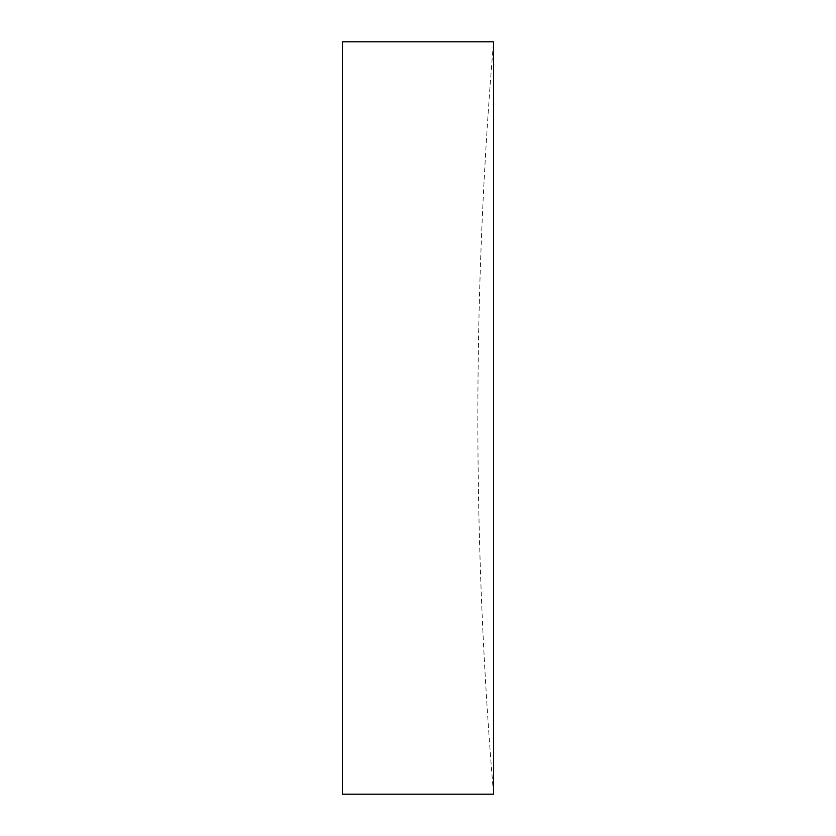 <?xml version="1.0" encoding="UTF-8"?>
<svg xmlns="http://www.w3.org/2000/svg" width="836" height="836" viewBox="0 0 836 836"><rect width="100%" height="100%" fill="white"/><g stroke="black" fill="none" stroke-linecap="round" stroke-linejoin="round"><path stroke-width="0.63" stroke-dasharray="4.18 3.13" d="M493.564 41.8L493.564 794.2A4514.4 4514.4 0 0 1 493.564 41.8M342.436 41.8L342.436 794.2"/><path stroke-width="1.25" d="M493.564 418L493.564 41.8L342.436 41.8L342.436 794.2L493.564 794.2L493.564 418"/></g></svg>
